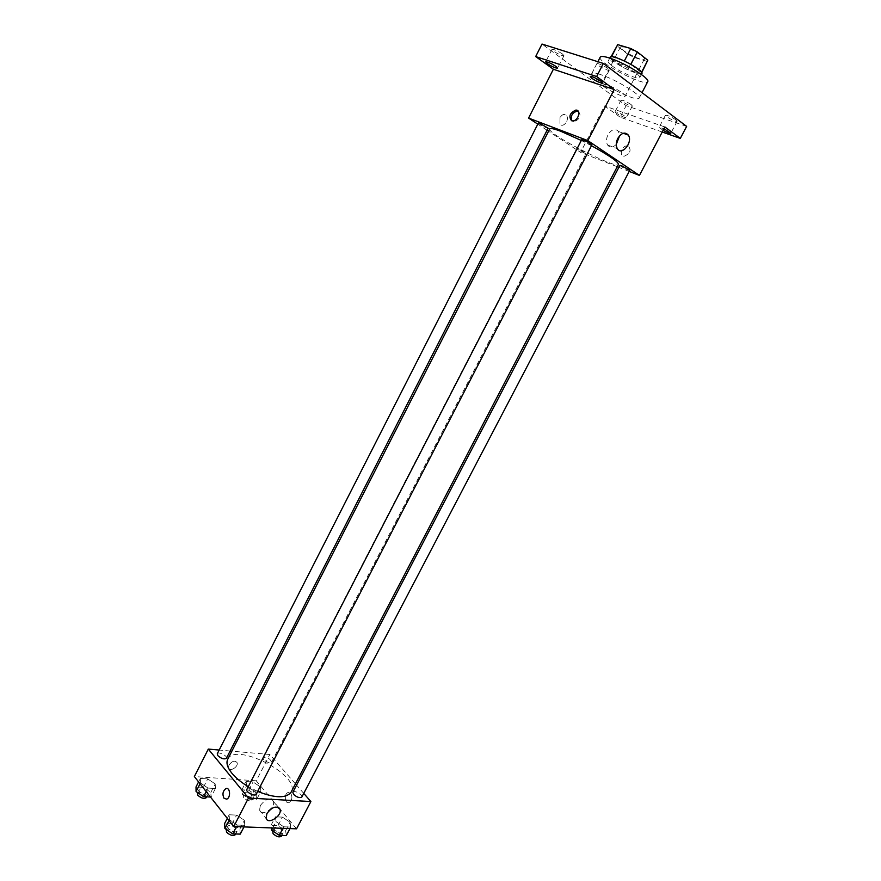 <?xml version="1.0" encoding="UTF-8"?>
<svg xmlns="http://www.w3.org/2000/svg" width="881" height="881" viewBox="0 0 881 881"><rect width="100%" height="100%" fill="white"/><g stroke="black" fill="none" stroke-linecap="round" stroke-linejoin="round"><path stroke-width="0.66" stroke-dasharray="4.41 3.3" d="M605.688 84.301L601.514 83.827C599.763 85.975 624.486 98.738 625.213 96.062C626.534 94.73 613.165 86.657 605.688 84.301M624.849 47.078L620.532 46.869C618.517 49.501 643.35 62.309 644.33 59.148C645.828 57.496 632.481 49.204 624.849 47.078M647.039 61.373L634.012 57.419L627.668 54.126L621.391 66.317L627.713 69.599L640.663 73.674L647.799 60.921M627.668 54.126L617.107 45.867L617.074 45.063M621.391 66.317L610.775 58.19L617.107 45.867M611.524 56.681L624.376 60.954M611.348 57.034L610.775 58.19M640.663 73.674L641.577 72.231M624.332 61.042L630.818 64.412L641.39 72.594M641.908 73.519C641.192 76.24 622.03 68.057 613.837 61.571C611.106 59.456 609.894 57.992 610.225 57.166M611.744 65.646C619.949 72.088 639.088 80.292 639.782 77.627C641.687 75.623 623.825 64.665 613.749 61.703C610.445 60.69 608.562 60.547 608.11 61.274C607.791 62.088 609.002 63.542 611.744 65.646M627.713 69.599L634.012 57.419M600.214 57.144C596.525 62.033 645.872 87.505 647.722 81.669M600.038 74.4C595.16 72.848 592.417 72.572 591.801 73.564C588.332 78.024 637.58 103.44 639.21 98.033C641.985 95.357 615.015 79.015 600.038 74.4M676.002 119.849C671.091 116.699 667.567 115.18 665.419 115.268C664.527 116.314 676.806 122.536 677.159 121.215L676.002 119.849M607.857 68.432C602.659 65.051 598.992 63.465 596.844 63.663C595.864 64.886 608.881 71.647 609.3 70.128L607.857 68.432M562.408 53.95C557.398 50.713 553.918 49.193 551.958 49.369C551.043 50.492 563.587 57.1 563.961 55.679L562.408 53.95M631.104 104.564C626.369 101.546 623.01 100.082 621.039 100.159C620.202 101.139 632.029 107.218 632.349 105.962L631.104 104.564M686.64 126.39L626.138 105.665L542.002 44.05M662.226 132.007L620.169 117.173L626.138 105.665M620.169 117.173L604.531 105.951L580.579 152.369L548.544 131.236M547.079 130.267L537.795 124.155M560.03 117.614L559.909 123.924C562.816 128.637 569.831 119.981 566.604 115.675C564.468 113.539 562.276 114.189 560.03 117.614L559.92 123.924C562.816 128.637 569.842 119.981 566.604 115.675C564.468 113.539 562.276 114.189 560.03 117.614M663.085 130.366L659.12 127.293L663.966 128.692M616.304 113.186L615.004 111.81C616.942 111.788 620.29 113.264 625.036 116.248L626.303 117.614C624.365 117.636 621.028 116.16 616.304 113.186M664.869 126.974L604.531 105.951M549.733 128.912C546.033 133.185 617.129 169.879 618.462 164.395M591.459 145.717L581.317 140.464M629.188 171.41L618.858 167.357M617.24 166.729L580.579 152.369M619.916 165.342C619.321 165.914 629.607 171.178 629.739 170.374M538.335 123.098C537.751 123.67 548.004 129.011 548.125 128.197M578.31 148.856L576.725 148.493C576.163 149.021 586.085 154.142 586.195 153.382L578.31 148.856M591.878 144.902L590.138 144.528C585.546 142.524 582.748 140.905 581.735 139.661M628.329 146.026L627.151 145.839C621.623 145.684 618.715 156.521 624.387 156.146C630.223 153.492 631.534 150.122 628.329 146.026L627.14 145.828C621.623 145.684 618.715 156.521 624.387 156.146C630.223 153.492 631.534 150.122 628.329 146.026M578.178 111.193C581.537 115.301 580.205 118.847 574.192 121.842L571.758 120.785M616.26 144.429C612.835 147.711 609.949 147.898 607.593 145.002C606.018 142.127 606.15 138.724 608 134.782C611.678 129.177 615.169 128.086 618.495 131.5L619.618 135.751M227.694 759.334C235.359 741.516 301.225 775.511 291.137 792.085M257.648 791.424L248.266 786.645M256.173 794.266L255.523 792.085C251.955 788.969 249.059 788.077 246.834 789.431M263.474 759.521L262.824 757.583C266.932 756.801 269.85 758.31 271.59 762.109C269.564 763.265 266.855 762.406 263.474 759.521M217.288 753.751C218.323 751.196 227.871 755.953 226.406 758.299M292.855 792.25C293.913 789.695 303.317 794.728 301.842 797.041M295.432 783.848L269.828 754.51L231.868 751.163M230.128 751.008L219.171 750.039M303.747 793.385L296.556 785.147M278.704 807.558L256.25 780.819L269.828 754.51M256.25 780.819L194.36 776.557M228.961 765.016L228.52 767.902C229.6 772.307 238.619 766.833 237.121 762.715C234.919 760.127 232.199 760.887 228.961 765.016L228.52 767.913C229.6 772.307 238.619 766.844 237.121 762.715C234.919 760.127 232.199 760.887 228.961 765.016M290.752 827.061L290.058 822.215L282.449 817.128L275.456 816.819L276.05 821.643L283.737 826.796L290.752 827.061L290.058 822.215L282.449 817.128L275.456 816.819L276.05 821.643L283.737 826.796L290.752 827.061L289.948 828.581M215.393 788.517L215.217 783.936L207.729 778.914L200.35 778.419L200.439 782.978L207.993 788.066L215.393 788.517L215.217 783.936L207.729 778.914L200.35 778.419L200.439 782.978L207.993 788.066L215.393 788.517L211.033 797.063L210.878 792.426L203.401 787.394L196.011 786.942M296.567 828.823L279.872 808.934M260.875 791.336L260.402 786.865L253.067 781.998L246.14 781.524L246.526 785.973L253.926 790.907L260.875 791.336L260.402 786.865L253.067 781.998L246.14 781.524L246.526 785.973L253.926 790.907L260.875 791.336L256.591 799.607L256.14 795.103L248.827 790.213L241.89 789.783L242.242 794.277L249.631 799.221L256.591 799.607M244.786 825.332L244.389 820.343L236.615 815.101L229.148 814.771L229.434 819.737L237.297 825.057L244.786 825.332L244.389 820.343L236.615 815.101L229.148 814.771L229.434 819.737L237.297 825.057L244.786 825.332L243.971 826.918M290.763 793.318L288.098 792.504C283.781 793.748 284.772 804.32 289.067 802.558C292.129 800.245 292.69 797.162 290.763 793.318L288.098 792.493C283.781 793.748 284.772 804.32 289.067 802.558C292.129 800.245 292.69 797.162 290.763 793.318M260.336 805.542C265.61 798.803 269.96 797.448 273.407 801.501C275.698 808.02 261.172 817.183 259.554 810.179L260.336 805.542M240.238 834.12L239.874 829.065L232.121 823.812L224.633 823.526M228.355 828.669L227.772 826.422C228.983 823.526 238.718 828.558 237.066 831.223C234.786 832.71 231.879 831.862 228.355 828.669M239.874 829.065L244.389 820.343M232.121 823.812L236.615 815.101M227.298 818.35L229.148 814.771M229.027 820.541L229.434 819.737M236.482 826.642L237.297 825.057M225.965 829.924C227.188 827.017 236.923 832.038 235.26 834.725M286.303 835.551L285.642 830.662L278.044 825.563L271.029 825.299L271.337 827.909M274.839 830.287L274.178 828.03C275.324 825.321 284.684 830.331 283.12 832.82C281.006 834.175 278.253 833.327 274.839 830.287M285.642 830.662L290.058 822.215M278.044 825.563L282.449 817.128M271.029 825.299L275.456 816.819M272.747 827.953L276.05 821.643M282.933 828.327L283.737 826.796M272.416 831.422C273.562 828.702 282.922 833.712 281.347 836.212M199.491 791.755L198.963 789.75C200.086 787.03 209.59 791.755 208.048 794.266C205.791 795.664 202.938 794.827 199.491 791.755M210.878 792.426L215.217 783.936M203.401 787.394L207.729 778.914M198.577 781.91L200.35 778.419M200.042 783.76L200.439 782.978M206.198 791.578L207.993 788.066M197.223 793.153C198.357 790.422 207.861 795.147 206.308 797.668M245.458 794.464L244.852 792.448C249.026 791.501 251.944 792.999 253.585 796.953C251.503 798.23 248.794 797.404 245.458 794.464M256.14 795.103L260.402 786.865M248.827 790.213L253.067 781.998M241.89 789.783L246.14 781.524M242.242 794.277L246.526 785.973M249.631 799.221L253.926 790.907M243.751 797.779L243.156 795.752C247.33 794.783 250.248 796.292 251.878 800.256C249.786 801.545 247.076 800.719 243.751 797.779M620.532 46.869L601.514 83.827M644.33 59.148L625.213 96.062M639.782 77.627L641.412 74.478M608.11 61.274L609.729 58.124M641.401 73.255L641.764 72.55M610.731 57.43L611.095 56.714M639.21 98.033L642.007 92.659M591.801 73.564L597.869 61.703M621.039 100.159L615.004 111.81M632.349 105.962L626.303 117.614M551.958 49.369L545.636 61.857M563.961 55.679L557.618 68.156M596.844 63.663L590.226 76.592M609.3 70.128L602.659 83.045M665.419 115.268L659.12 127.293M677.159 121.215L670.837 133.24M574.192 121.842L572.826 120.906M607.593 145.002L617.339 148.68M618.495 131.5L623.319 133.251M271.59 762.109L586.195 153.382M262.824 757.583L576.725 148.493M259.554 810.179L266.117 818.163M273.407 801.501L278.297 807.326M235.645 833.977L237.066 831.223M226.208 829.439L227.772 826.422M281.766 835.408L283.12 832.82M272.681 830.904L274.178 828.03M206.738 796.831L208.048 794.266M197.531 792.548L198.963 789.75M251.878 800.256L253.585 796.953M243.156 795.752L244.852 792.448"/><path stroke-width="1.32" d="M630.873 64.313L637.282 51.902L647.799 60.227L641.764 72.55M611.524 56.681L617.713 44.634L611.095 56.714M617.713 44.634L630.785 48.532L637.282 51.902M624.376 60.954L630.785 48.532M609.729 58.124L610.225 57.166C611.227 53.08 644.65 70.326 641.908 73.519L641.412 74.478M641.577 72.231L647.799 60.227M642.007 92.659L647.722 81.669C650.652 78.706 623.704 62.166 608.584 57.75C603.672 56.263 600.875 56.054 600.214 57.144L597.869 61.703M537.795 124.155L528.589 118.076L553.378 69.247L535.681 56.56L542.002 44.05L603.364 63.443L686.64 126.39L680.308 138.394L662.226 132.007M548.544 131.236L547.079 130.267M547.233 63.564L545.636 61.857C547.564 61.747 551.032 63.278 556.054 66.471L557.618 68.156C555.691 68.266 552.233 66.736 547.233 63.564M591.724 78.266L590.226 76.592C592.329 76.449 595.985 78.057 601.194 81.382L602.659 83.045C600.556 83.177 596.911 81.581 591.724 78.266M553.378 69.247L614.211 89.532L596.646 76.537L603.364 63.443M535.681 56.56L596.646 76.537M528.589 118.076L587.847 140.608L614.211 89.532M587.847 140.608L639.441 175.418L664.869 126.974L680.308 138.394M617.801 138.405C621.501 132.767 625.014 131.654 628.318 135.079C633.285 142.039 621.755 156.344 617.339 148.68C615.775 145.794 615.929 142.37 617.801 138.405M663.966 128.692L670.837 133.24C669.89 133.549 667.302 132.591 663.085 130.366M581.317 140.464L560.878 131.313C554.072 128.758 550.361 127.954 549.733 128.912L227.694 759.334C225.976 762.968 227.397 767.626 231.956 773.309C235.921 778.066 241.361 782.504 248.266 786.645M257.648 791.424C275.147 798.285 286.314 798.505 291.137 792.085L618.462 164.395C618.253 161.741 609.256 155.519 591.459 145.717M639.441 175.418L629.188 171.41M618.858 167.357L617.24 166.729M621.7 165.76L619.916 165.342L292.855 792.25L293.571 794.409C297.029 797.393 299.782 798.274 301.842 797.041L629.739 170.374L621.7 165.76M539.866 123.417L538.335 123.098L217.288 753.751L217.871 755.678C221.362 758.695 224.215 759.565 226.406 758.299L548.125 128.197L539.866 123.417M581.735 139.661C581.856 138.791 592.528 144.297 591.878 144.902L256.173 794.266C255.072 796.986 245.259 791.92 246.834 789.431L581.735 139.661M571.593 120.73C568.421 116.523 569.809 112.977 575.756 110.114C581.46 109.596 578.399 120.895 572.826 120.906L571.593 120.73M571.758 120.785C570.337 116.149 572.121 112.9 577.11 111.061L578.178 111.193M619.618 135.751L616.26 144.429M231.868 751.163L230.128 751.008M219.171 750.039L208.301 749.081L248.475 798.032L310.883 801.556L303.747 793.385M296.556 785.147L295.432 783.848M310.883 801.556L296.567 828.823L233.751 826.543L194.36 776.557L208.301 749.081M279.872 808.934L278.704 807.558M233.751 826.543L248.475 798.032M266.921 813.515C272.229 806.721 276.601 805.344 280.026 809.386C282.305 815.916 267.714 825.178 266.117 818.163L266.921 813.515M224.027 798.274C222.177 794.255 222.794 791.039 225.888 788.627C230.161 786.799 231.02 797.79 226.692 799.133L224.027 798.274C222.177 794.255 222.805 791.039 225.888 788.627C230.161 786.799 231.02 797.79 226.692 799.133L224.027 798.274M227.298 818.35L224.633 823.526L224.897 828.547L232.738 833.878L240.238 834.12L243.971 826.918M224.897 828.547L229.027 820.541M232.738 833.878L236.482 826.642M235.645 833.977L235.26 834.725C232.969 836.223 230.062 835.375 226.549 832.182L226.208 829.439M271.337 827.909L271.601 830.166L279.266 835.331L286.303 835.551L289.948 828.581M271.601 830.166L272.747 827.953M279.266 835.331L282.933 828.327M281.766 835.408L281.347 836.212C279.233 837.567 276.469 836.73 273.066 833.679L272.681 830.904M198.577 781.91L196.011 786.942L196.067 791.556L203.61 796.655L210.504 797.041M196.067 791.556L200.042 783.76M203.61 796.655L206.198 791.578M206.738 796.831L206.308 797.668C204.04 799.089 201.187 798.252 197.751 795.18L197.531 792.548M577.11 111.061L575.756 110.114M623.319 133.251L628.318 135.079M278.297 807.326L280.026 809.386"/></g></svg>
